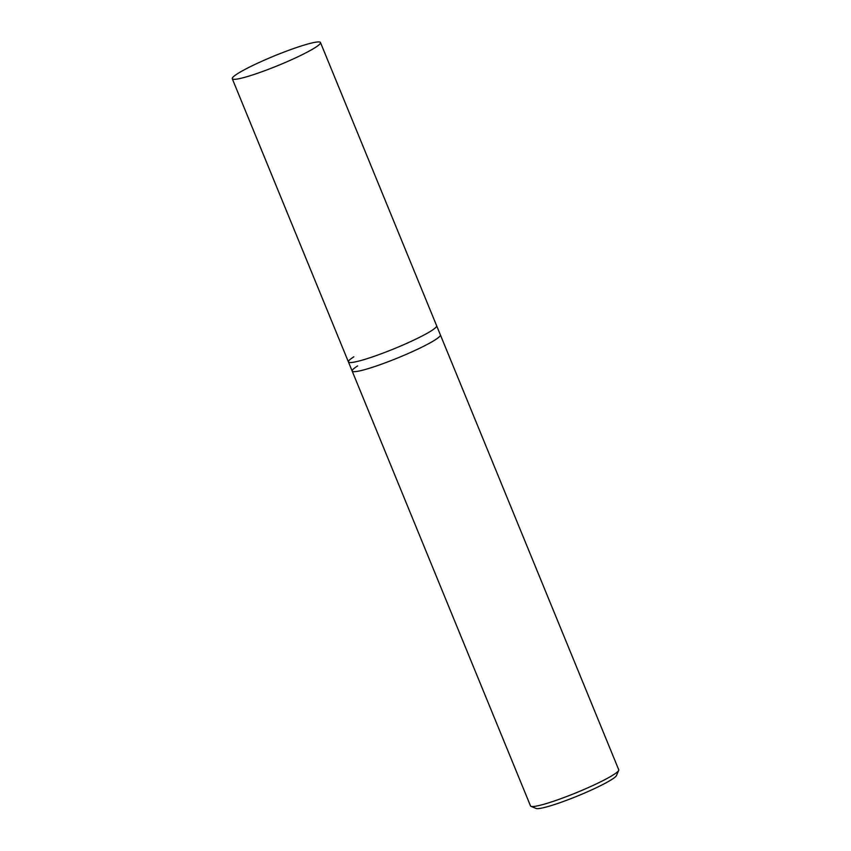 <?xml version="1.0" encoding="UTF-8"?>
<svg xmlns="http://www.w3.org/2000/svg" width="851" height="851" viewBox="0 0 851 851"><rect width="100%" height="100%" fill="white"/><g stroke="black" fill="none" stroke-linecap="round" stroke-linejoin="round"><path stroke-width="1.28" d="M357.611 365.941A47.677 5.149 -22.3 0 0 352.165 371.068A47.677 5.149 -22.3 0 0 386.216 362.462A47.677 5.149 -22.3 0 0 434.946 340.017A47.677 5.149 -22.3 0 0 440.382 334.89L618.73 769.751A47.677 5.149 157.7 0 1 618.688 770.368A47.677 5.149 157.7 0 1 613.294 774.878A47.677 5.149 157.7 0 1 566.926 796.43A47.677 5.149 157.7 0 1 530.981 806.333A47.677 5.149 157.7 0 1 530.513 805.929L352.165 371.068A47.677 5.149 -22.3 0 0 386.216 362.462A47.677 5.149 -22.3 0 0 434.946 340.017A47.677 5.149 -22.3 0 0 440.382 334.89L436.637 325.752A47.677 5.149 157.7 0 1 431.191 330.89A47.677 5.149 157.7 0 1 382.471 353.325A47.677 5.149 157.7 0 1 348.421 361.93A47.677 5.149 157.7 0 1 353.856 356.803M530.981 806.333L536.119 808.45A43.699 4.723 -22.3 0 0 569.064 799.366A43.699 4.723 -22.3 0 0 611.571 779.612A43.699 4.723 -22.3 0 0 616.507 775.484L618.688 770.368M320.487 42.55L436.637 325.752A47.677 5.149 157.7 0 1 431.191 330.89A47.677 5.149 157.7 0 1 382.471 353.325A47.677 5.149 157.7 0 1 348.421 361.93L232.27 78.728A47.677 5.149 157.7 0 1 237.706 73.601A47.677 5.149 157.7 0 1 286.436 51.156A47.677 5.149 157.7 0 1 320.487 42.55A47.677 5.149 157.7 0 1 315.04 47.677A47.677 5.149 157.7 0 1 266.32 70.122A47.677 5.149 157.7 0 1 232.27 78.728M352.165 371.068L348.421 361.93"/></g></svg>
